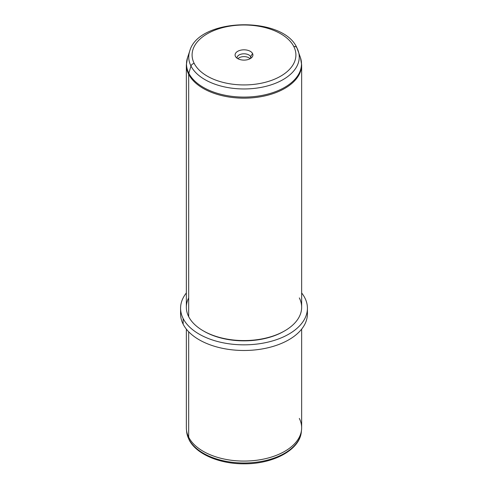 <?xml version="1.0" encoding="UTF-8"?>
<svg xmlns="http://www.w3.org/2000/svg" width="488" height="488" viewBox="0 0 488 488"><rect width="100%" height="100%" fill="white"/><g stroke="black" fill="none" stroke-linecap="round" stroke-linejoin="round"><path stroke-width="0.73" d="M301.651 329.125L301.651 427.787A57.651 33.288 180 0 1 252.198 460.739A57.651 33.288 180 0 1 188.679 437.163L188.679 331.773L188.679 437.163A57.651 33.288 0 0 1 186.459 429.849L186.678 431.886A57.431 33.16 0 0 0 188.893 439.17A2.306 1.806 153.1 0 0 189.039 439.682A2.306 1.806 -26.9 0 1 188.893 439.17A57.431 33.16 0 0 0 250.405 462.789A57.431 33.16 0 0 0 301.322 431.886A57.431 33.16 180 0 1 250.405 462.789A57.431 33.16 180 0 1 188.893 439.17A57.431 33.16 180 0 1 186.678 431.886L189.039 439.682C196.054 454.053 219.411 463.954 243.921 463.813C272.957 464.149 299.821 450.04 301.322 431.886L301.541 429.849A57.651 33.288 0 0 0 299.321 418.417M186.349 329.125L186.349 427.787A57.651 33.288 180 0 0 188.679 437.163A57.651 33.288 0 0 0 250.429 460.867A57.651 33.288 0 0 0 301.541 429.849M180.774 311.045A63.416 36.612 0 0 0 183.146 324.178A63.416 36.612 0 0 0 255.438 349.884A63.416 36.612 0 0 0 307.226 311.045M307.416 308.221L307.416 313.869A63.416 36.612 180 0 1 253.022 350.116A63.416 36.612 180 0 1 183.146 324.178L183.146 318.53A63.416 36.612 0 0 0 253.022 344.467A63.416 36.612 0 0 0 307.416 308.221A63.416 36.612 0 0 0 304.854 297.912A63.416 36.612 0 0 0 301.651 292.971A63.416 36.612 180 0 1 304.854 297.912A63.416 36.612 180 0 1 261.855 343.357A63.416 36.612 180 0 1 183.146 318.53L183.146 324.178A63.416 36.612 180 0 1 180.584 313.869L180.584 308.221A63.416 36.612 0 0 0 183.146 318.53A63.416 36.612 180 0 1 186.349 292.971A63.416 36.612 0 0 0 180.584 308.221M203.642 331.053A56.498 32.623 0 0 0 284.358 331.053A56.498 32.623 180 0 1 283.949 331.285A56.498 32.623 180 0 1 204.051 331.285L203.234 330.815A57.651 33.288 0 0 0 284.766 330.815A57.651 33.288 0 0 0 299.321 297.912M188.679 297.912A57.651 33.288 0 0 0 188.679 316.651A57.651 33.288 0 0 0 203.234 330.815M298.247 51.014A55.248 31.897 180 0 1 257.024 88.06A55.248 31.897 180 0 1 190.985 66.039A3.459 2.708 -26.9 0 1 194.194 63.403A51.911 29.969 0 0 0 258.616 83.722A51.911 29.969 0 0 0 293.806 46.531A3.459 2.708 -26.9 0 1 296.893 47.787A3.459 2.708 153.1 0 0 293.806 46.531A51.911 29.969 0 0 0 229.384 26.212A51.911 29.969 0 0 0 194.194 63.403A3.459 2.708 153.1 0 0 190.985 66.039A55.248 31.897 180 0 1 189.753 51.014A55.248 31.897 0 0 0 190.985 66.039A55.248 31.897 0 0 0 257.024 88.06A55.248 31.897 0 0 0 298.247 51.014A55.248 31.897 0 0 0 297.015 48.08A3.459 2.708 153.1 0 0 296.893 47.787L300.455 57.614A57.499 33.196 180 0 1 257.554 96.16A57.499 33.196 180 0 1 188.832 73.249L190.985 66.039L188.832 73.249A57.499 33.196 180 0 1 187.544 57.614A57.499 33.196 0 0 0 188.832 73.249A4.612 3.611 153.1 0 0 188.679 74.249A57.651 33.288 0 0 0 252.198 97.826A57.651 33.288 0 0 0 301.651 64.88A57.651 33.288 180 0 1 252.198 97.826A57.651 33.288 180 0 1 188.679 74.249L188.679 316.651L188.679 74.249A57.651 33.288 180 0 1 186.349 64.88A57.651 33.288 0 0 0 188.679 74.249A4.612 3.611 -26.9 0 1 188.832 73.249A57.499 33.196 0 0 0 257.554 96.16A57.499 33.196 0 0 0 300.455 57.614A57.499 33.196 0 0 0 299.168 54.558M237.906 58.725A6.917 3.995 180 0 1 244 56.62A6.917 3.995 180 0 1 250.094 58.725A6.917 3.995 0 0 0 244 56.62A6.917 3.995 0 0 0 237.906 58.725M300.455 57.614L301.651 64.88L301.651 307.281A57.651 33.288 180 0 1 252.198 340.228A57.651 33.288 180 0 1 188.679 316.651A57.651 33.288 180 0 1 186.349 307.281L186.349 64.88L187.544 57.614L189.753 51.014C198.567 17.684 282.991 15.561 296.893 47.787M194.194 63.403A51.911 29.969 180 0 1 229.384 26.212A51.911 29.969 180 0 1 293.806 46.531A51.911 29.969 180 0 1 258.616 83.722A51.911 29.969 180 0 1 194.194 63.403M235.448 56.419A8.918 5.148 0 0 0 246.507 59.908A8.918 5.148 0 0 0 252.552 53.515A8.918 5.148 0 0 0 241.493 50.026A8.918 5.148 0 0 0 235.448 56.419A8.918 5.148 180 0 1 241.493 50.026A8.918 5.148 180 0 1 252.552 53.515L250.637 56.669A6.917 3.995 180 0 1 250.917 57.791A6.917 3.995 180 0 1 250.875 58.243A6.917 3.995 0 0 0 250.637 56.669L250.637 58.401L250.637 56.669A6.917 3.995 0 0 0 242.627 53.875A6.917 3.995 0 0 0 237.125 58.243A6.917 3.995 180 0 1 237.083 57.791A6.917 3.995 180 0 1 243.018 53.839A6.917 3.995 180 0 1 250.637 56.669L252.552 53.515A8.918 5.148 180 0 1 252.137 57.066A8.918 5.148 180 0 1 244 60.115A8.918 5.148 180 0 1 235.863 57.066A8.918 5.148 180 0 1 235.448 56.419L236.387 57.651L235.448 56.419M284.766 330.815L283.949 331.285"/></g></svg>
